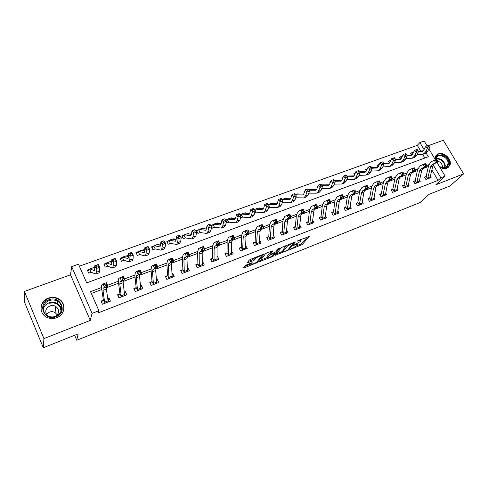 <?xml version="1.0" encoding="UTF-8"?>
<svg xmlns="http://www.w3.org/2000/svg" width="488" height="488" viewBox="0 0 488 488"><rect width="100%" height="100%" fill="white"/><g stroke="black" fill="none" stroke-linecap="round" stroke-linejoin="round"><path stroke-width="0.73" d="M290.238 249.417L302.273 244.549L309.197 236.497L298.052 240.627L297.058 241.261L298.888 240.724C300.553 240.108 301.249 240.108 300.974 240.724L300.266 241.59L293.617 245.373L295.405 244.872C297.058 244.262 297.747 244.256 297.485 244.854L296.796 245.69L290.238 249.417M56.681 317.712C65.16 314.803 66.466 303.109 58.92 298.998C55.62 297.137 52.118 296.832 48.403 298.101C39.565 300.937 38.393 313.491 46.781 317.279C49.977 318.792 53.277 318.939 56.681 317.712M439.7 167.061C442.232 168.598 444.635 168.976 446.904 168.189L449.68 165.713C452.858 160.253 444.251 151.304 438.334 153.885L435.381 156.636L434.893 158.99M246.416 264.947L245.061 265.789L243.5 267.93L244.244 267.912L257.713 262.263L263.666 254.455L262.94 254.455L250.515 259.348L249.13 260.202L247.178 262.88L253.223 260.781L254.59 259.939L255.572 258.622C256.517 257.219 262.221 254.913 261.214 256.334L257.274 261.531C256.34 262.886 250.759 265.155 251.723 263.788L252.412 262.855L251.674 262.867L246.416 264.947M43.31 347.73L24.589 302.322L24.4 291.452L43.914 338.599L43.31 347.73L78.153 333.871L76.781 340.264L420.113 202.532L429.025 194.334L450.058 185.971L463.6 173.874L435.833 184.775L445.123 176.15L440.847 177.815L438.084 180.389L98.314 312.845L98.899 310.728L92.061 313.387L71.693 266.625L78.495 264.197L86.687 282.869L428.318 156.739L426.128 153.055M43.914 338.599L90.286 320.396L92.061 313.387M275.147 255.334L288.762 249.923L295.399 241.938L281.454 247.471L275.147 255.334M272.066 256.853L259.476 261.586L265.466 253.766L266.844 252.912L272.786 250.856L270.206 254.156L270.913 254.15L275.671 251.967L278.349 248.599L279.801 248.008L273.402 256.029L272.066 256.853L271.773 256.285M463.6 173.874L443.299 140.269L428.458 145.625M438.084 180.389L431.874 169.909M428.421 166.499L422.303 168.805M417.405 170.648L411.097 173.026M406.205 174.869L399.702 177.315M394.816 179.157L388.113 181.682M383.233 183.519L376.327 186.123M371.453 187.959L364.335 190.637M359.467 192.467L352.129 195.231M347.273 197.06L339.709 199.909M334.86 201.733L327.07 204.667M322.233 206.491L314.205 209.517M309.38 211.328L301.102 214.446M296.289 216.257L287.761 219.472M282.967 221.278L274.177 224.59M269.394 226.389L260.336 229.799M255.572 231.593L246.233 235.112M241.487 236.894L231.861 240.523M227.14 242.298L217.221 246.037M212.518 247.806L202.288 251.655M197.616 253.418L187.069 257.389M182.421 259.14L171.55 263.233M166.926 264.972L155.721 269.193M151.127 270.925L139.568 275.275M135.011 276.995L123.092 281.484M118.566 283.186L106.274 287.816M101.785 289.506L91.323 293.447M424.7 177.431L425.908 176.534L424.493 177.077L425.908 179.486L431.093 177.492L430.373 176.266M413.763 181.634L414.995 180.719L413.556 181.268L414.977 183.708L420.247 181.67L419.491 180.383M402.655 185.904L403.899 184.97L402.435 185.531L403.857 187.99L409.219 185.928L408.425 184.568M391.352 190.253L392.62 189.295L391.132 189.869L392.553 192.351L398.007 190.247L397.177 188.813M379.865 194.669L381.152 193.693L379.64 194.273L381.067 196.78L386.606 194.645L385.74 193.132M368.184 199.165L369.489 198.165L367.952 198.756L369.379 201.288L375.01 199.116L374.107 197.512M356.301 203.734L357.631 202.709L356.069 203.313L357.49 205.869L363.218 203.661L362.273 201.965M344.217 208.388L345.565 207.339L343.973 207.949L345.4 210.535L351.226 208.284L350.231 206.485M331.919 213.116L333.292 212.042L331.669 212.664L333.097 215.281L339.026 212.994L337.983 211.078M319.408 217.935L320.799 216.831L319.152 217.465L320.579 220.106L326.612 217.776L325.508 215.745M306.671 222.833L308.087 221.704L306.415 222.345L307.837 225.017L313.979 222.65L312.814 220.478M293.709 227.823L295.149 226.664L293.447 227.323L294.868 230.019L301.12 227.609L299.894 225.291M280.515 232.904L281.979 231.715L280.246 232.379L281.668 235.112L288.03 232.654L286.731 230.171M267.082 238.083L268.571 236.857L266.802 237.534L268.223 240.291L274.707 237.796L273.329 235.131M253.406 243.353L254.913 242.091L253.113 242.78L254.535 245.574L261.135 243.03L259.665 240.273M239.468 248.721L241.005 247.422L239.175 248.13L240.59 250.948L247.312 248.355L245.745 245.61M225.279 254.187L226.841 252.857L224.968 253.571L226.383 256.426L233.234 253.784L231.556 251.046M210.816 259.762L212.402 258.39L210.499 259.122L211.914 262.007L218.892 259.317L217.477 256.444L217.105 256.59M196.078 265.448L197.695 264.032L195.755 264.771L197.164 267.692L204.277 264.954L202.868 262.044L202.38 262.233M181.06 271.236L182.701 269.779L180.725 270.535L182.134 273.493L189.381 270.694L187.978 267.753L187.361 267.991M165.749 277.147L167.421 275.635L165.401 276.409L166.804 279.398L174.198 276.55L172.795 273.579L172.057 273.859M150.139 283.168L151.835 281.613L149.779 282.399L151.182 285.425L158.722 282.522L157.319 279.508L156.453 279.844M134.218 289.317L135.945 287.7L133.852 288.506L135.243 291.574L142.935 288.609L141.538 285.559L140.538 285.944M117.98 295.588L119.737 293.916L117.602 294.74L118.993 297.839L126.831 294.813L125.44 291.733L124.3 292.166M101.419 301.993L103.206 300.254L101.022 301.096L102.407 304.231L110.41 301.151L109.019 298.028L107.738 298.522M420.674 151.012L417.307 145.333L79.379 266.204M424.828 158.02L422.645 154.342M410.695 153.622L411.872 152.701L410.457 153.214L411.445 154.891M399.751 157.594L400.947 156.654L399.507 157.173L400.538 158.942M388.631 161.632L389.839 160.668L388.381 161.199L389.454 163.059M377.322 165.737L378.554 164.749L377.065 165.292L378.06 167.018M365.829 169.909L367.08 168.903L365.567 169.446L366.409 170.934L368.08 167.152L369.758 166.53L370.435 167.402L371.399 167.055L370.721 166.182L369.758 166.53M355.252 173.179L353.873 173.679L354.538 174.856M347.779 176.016L347.389 176.022M342.942 177.632L341.984 177.98L342.454 178.821M335.799 180.377L335.335 180.383M330.413 182.164L329.894 182.353L330.15 182.829M323.611 184.818L323.08 184.818M311.21 189.332L310.606 189.326M298.595 193.931L297.912 193.919M285.767 198.616L284.998 198.592M282.259 202.727L290.689 202.691L292.373 200.733L293.642 196.939L292.001 194.59L293.636 193.986L294.288 194.925L295.362 194.541L294.703 193.602L293.636 193.986M272.7 203.386L271.853 203.344M268.589 207.699L269.669 207.272L277.33 207.577L278.947 205.631L280.13 201.837L278.508 199.458L280.124 198.86L280.777 199.812L281.869 199.415L281.216 198.464L280.124 198.86M259.409 208.242L259.238 207.906L258.469 208.187M254.669 212.768L256.267 212.146L263.727 212.554L265.271 210.621L266.375 206.833L264.758 204.417L266.369 203.819L267.015 204.789L268.125 204.387L267.479 203.423L266.369 203.819M245.879 213.195L245.684 212.811L244.842 213.116M240.309 215.062L240.889 214.543L240.151 214.811M240.486 217.929L242.621 217.111L249.868 217.63L251.338 215.708L252.357 211.914L250.753 209.474L252.351 208.876L252.998 209.852L254.126 209.444L253.486 208.468L252.351 208.876M232.105 218.24L231.879 217.8L230.964 218.136M225.95 220.521L226.999 219.569L225.657 220.051M226.219 222.333L226.554 222.992L228.719 222.168L235.747 222.79L237.144 220.887L238.071 217.093L236.485 214.616L238.071 214.031L238.711 215.019L239.864 214.604L239.224 213.616L238.071 214.031M218.075 223.388L217.825 222.888L216.831 223.248M211.341 226.078L212.853 224.687L210.987 225.358L211.499 226.389M211.658 226.719L212.371 228.152L214.567 227.316L221.363 228.055L222.687 226.164L223.516 222.375L221.936 219.862L223.516 219.277L224.151 220.283L225.322 219.856L224.687 218.856L223.516 219.277M203.789 228.634L203.508 228.067L202.435 228.451M196.908 231.33L198.439 229.897L196.542 230.586L197.921 233.41L200.147 232.562L206.705 233.423L207.943 231.544L208.681 227.756L207.113 225.212L208.681 224.632L209.303 225.651L210.505 225.218L209.877 224.199L208.681 224.632M189.24 233.996L188.923 233.343L187.764 233.758M182.201 236.686L183.762 235.21L181.823 235.905L183.201 238.766L185.458 237.906L191.766 238.888L192.919 237.028L193.553 233.246L192.004 230.659L193.553 230.086L194.175 231.117L195.395 230.678L194.773 229.647L193.553 230.086M174.417 239.468L174.064 238.717L172.819 239.163M167.213 242.146L168.799 240.621L166.829 241.334L168.201 244.226L170.489 243.353L176.534 244.457L177.595 242.621L178.126 238.839L176.595 236.222L178.126 235.649L178.742 236.698L179.987 236.247L179.37 235.198L178.126 235.649M159.32 245.055L158.917 244.195L157.581 244.677M151.939 247.715L153.555 246.135L151.542 246.861L152.915 249.789L155.227 248.904L161.003 250.143L161.973 248.325L162.394 244.543L160.875 241.889L162.394 241.322L163.004 242.383L164.273 241.926L163.669 240.865L162.394 241.322M143.942 250.771L143.478 249.777L142.057 250.295M136.372 253.388L138.012 251.753L135.963 252.497L137.329 255.456L139.672 254.565L145.168 255.938L146.04 254.138L146.345 250.362L144.844 247.672L146.351 247.111L146.949 248.191L148.248 247.721L147.644 246.647L146.351 247.111M128.265 256.621L127.74 255.468L126.221 256.023M120.499 259.183L122.165 257.487L120.072 258.243L121.439 261.239L123.812 260.33L129.009 261.849L129.784 260.074L129.973 256.304L128.49 253.571L129.973 253.016L130.571 254.114L131.888 253.632L131.296 252.54L129.973 253.016M111.77 261.458L110.074 261.861M104.316 265.088L106.006 263.331L103.871 264.106L105.231 267.137L107.641 266.216L112.527 267.881L113.198 266.125L113.259 262.367L111.801 259.592L113.265 259.043L113.85 260.153L115.198 259.665L114.613 258.561L113.265 259.043M94.794 267.387L93.604 267.82M87.809 271.121L89.524 269.291L87.346 270.077L88.7 273.146L91.146 272.219L95.709 274.036L96.264 272.304L96.203 268.553L94.763 265.734L96.209 265.197L96.789 266.326L98.161 265.826L97.588 264.697L96.209 265.197M74.658 335.262L76.781 340.264M90.286 320.396L70.51 274.811L24.4 291.452M70.51 274.811L71.693 266.625M417.307 145.333L419.887 142.563L424.182 141.032L427.061 145.863M101.498 287.56L90.542 291.671L98.899 310.728M428.867 164.688L426.561 165.548M417.826 168.83L415.264 169.794M406.608 173.039L403.771 174.106M395.195 177.327L392.084 178.492M383.592 181.682L380.189 182.957M371.789 186.111L368.086 187.502M359.778 190.619L355.764 192.126M347.56 195.206L343.229 196.829M335.128 199.873L330.461 201.623M322.47 204.618L317.493 206.491M309.593 209.456L304.28 211.45M296.478 214.378L290.824 216.501M283.125 219.386L277.117 221.644M269.522 224.492L263.154 226.883M255.669 229.696L248.923 232.227M241.554 234.99L234.417 237.668M227.17 240.389L219.631 243.219M212.518 245.891L204.557 248.88M197.579 251.497L189.185 254.651M182.347 257.213L173.502 260.531M166.811 263.044L157.508 266.539M150.975 268.992L141.184 272.664M134.816 275.055L124.525 278.916M118.328 281.24L107.519 285.297M440.847 177.815L433.179 164.92M428.909 148.968L435.394 159.832M436.949 162.443L445.123 176.15M424.041 149.554L419.887 142.563M259.238 207.906L259.03 208.224M245.684 212.811L245.464 213.164M231.879 217.8L231.648 218.197M217.825 222.888L217.575 223.333M203.508 228.067L203.246 228.561M188.923 233.343L188.649 233.898M174.064 238.717L173.777 239.346M158.917 244.195L158.624 244.903M143.478 249.777L143.185 250.582M127.74 255.468L127.447 256.383M111.691 261.275L111.404 262.318M231.818 250.948L231.556 251.357M217.477 256.444L217.105 257.048M202.868 262.044L202.392 262.867M187.978 267.753L187.398 268.821M172.795 273.579L172.124 274.921M157.319 279.508L156.563 281.179M141.538 285.559L140.703 287.603M125.44 291.733L124.666 293.916M109.019 298.028L108.336 300.285M297.247 244.409L296.954 243.799M296.673 245.824L301.736 243.53L307.355 236.967M276.281 253.919L283.278 251.143M286.846 250.57L287.786 249.996L293.575 243.006L293.105 243L287.267 246.269L283.29 251.161C283.022 251.771 283.735 251.765 285.425 251.131L286.846 250.57M286.895 245.019L287.267 246.269M282.985 250.576L282.747 250.118L286.718 245.214M267.552 257.383L260.568 260.153M271.096 251.241L269.742 253.241M274.75 252.607L274.36 253.095M267.674 257.389L267.601 257.487C266.674 258.823 272.084 256.603 273.06 255.248L274.524 253.406L273.829 253.412L269.077 255.596L267.674 257.389L267.265 256.828M267.131 256.334L268.534 254.535L269.962 253.668M248.209 261.464L252.674 259.701L254.986 257.585M261.165 255.944L262.026 254.815M244.525 266.521L251.668 263.685M418.436 151.811L422.23 151.493L423.749 150.115L425.701 146.369L427.403 145.741L428.092 146.559L428.976 146.241L428.287 145.418L427.403 145.741M428.976 146.241L429.623 147.62L427.647 151.359L425.377 153.409L423.401 154.135M429.623 147.62L427.415 148.419L425.451 152.158L423.188 154.208L416.953 154.69M411.872 152.701L413.69 152.11M418.283 151.17L423.236 150.847M412.128 152.512L412.86 153.751M428.092 146.559L427.415 148.419L425.701 146.369M430.63 166.737L432.264 164.444L435.546 162.894L434.436 160.192L431.154 161.76L428.72 165.212L426.14 176.302L427.579 178.742L430.63 166.737L432.819 165.914L434.454 163.614L437.754 162.065L435.546 162.894L436.76 161.418L437.638 161.089L437.193 160.003L436.309 160.339L436.76 161.418M436.309 160.339L434.436 160.192L436.638 159.369L437.193 160.003M427.579 178.742L429.69 178.029L430.233 176.845L432.819 165.914M437.754 162.065L437.638 161.089M407.187 155.818L411.177 155.513L412.665 154.141L414.562 150.383L416.258 149.755L416.947 150.591L417.844 150.261L417.161 149.432L416.258 149.755M417.844 150.261L418.515 151.646L416.593 155.391L414.361 157.441L412.348 158.179M418.515 151.646L416.27 152.463L414.361 156.209L412.14 158.252L405.748 158.704M400.947 156.654L402.441 156.093M406.931 155.16L412.177 154.849M401.203 156.465L401.776 157.447M416.947 150.591L416.27 152.463L414.562 150.383M395.725 159.887L399.934 159.6L401.392 158.234L403.234 154.47L404.93 153.842L405.613 154.684L406.528 154.354L405.845 153.513L404.93 153.842M406.528 154.354L407.224 155.745L405.351 159.497L403.167 161.534L401.112 162.291M407.224 155.745L404.942 156.569L403.082 160.326L400.904 162.364L394.353 162.779M389.839 160.668L390.967 160.131M395.371 159.21L400.941 158.917M390.095 160.485L390.504 161.18M405.613 154.684L404.942 156.569L403.234 154.47M383.995 164.029L388.503 163.761L389.93 162.394L391.718 158.624L393.407 158.002L394.084 158.85L395.018 158.515L394.334 157.667L393.407 158.002M395.018 158.515L395.738 159.911L393.92 163.669L391.785 165.7L389.686 166.469M395.738 159.911L393.413 160.753L391.614 164.511L389.485 166.542L382.763 166.914M378.554 164.749L379.298 164.285M383.611 163.321L389.509 163.053M378.81 164.566L379.036 164.956M394.084 158.85L393.413 160.753L391.718 158.624M419.589 170.904L421.181 168.61L424.42 167.079L423.297 164.352L420.07 165.902L417.691 169.354L415.227 180.487L416.66 182.945L419.589 170.904L421.815 170.068L423.413 167.768L426.658 166.237L424.42 167.079L425.627 165.597L426.524 165.255L426.073 164.169L425.176 164.505L425.627 165.597M425.176 164.505L423.297 164.352L425.536 163.517L426.073 164.169M416.66 182.945L418.814 182.225L419.345 181.036L421.815 170.068M426.658 166.237L426.524 165.255M408.365 175.143L409.92 172.844L413.104 171.331L411.97 168.58L408.798 170.117L406.48 173.569L404.131 184.739L405.571 187.227L408.365 175.143L410.621 174.289L412.189 171.996L415.38 170.477L413.104 171.331L414.3 169.842L415.215 169.501L414.763 168.397L413.848 168.738L414.3 169.842M413.848 168.738L411.97 168.58L414.251 167.732L414.763 168.397M405.571 187.227L407.767 186.483L408.273 185.3L410.621 174.289M415.38 170.477L415.215 169.501M396.945 179.45L398.464 177.156L401.587 175.656L400.453 172.886L397.33 174.399L395.073 177.852L392.852 189.063L394.292 191.571L396.945 179.45L399.245 178.584L400.77 176.29L403.905 174.789L401.587 175.656L402.783 174.161L403.716 173.813L403.259 172.703L402.332 173.051L402.783 174.161M402.332 173.051L400.453 172.886L402.771 172.02L403.259 172.703M394.292 191.571L396.53 190.82L397.012 189.631L399.245 178.584M403.905 174.789L403.716 173.813M372.045 168.232L376.876 167.988L378.267 166.621L380 162.852L381.683 162.23L382.36 163.09L383.306 162.748L382.629 161.888L381.683 162.23M383.306 162.748L384.056 164.145L382.299 167.909L380.207 169.94L378.066 170.721M384.056 164.145L381.695 165.005L379.951 168.769L377.871 170.794L370.971 171.117M367.08 168.903L367.421 168.641M371.636 167.494L377.883 167.262M382.36 163.09L381.695 165.005L380 162.852M385.337 183.83L386.807 181.536L389.881 180.06L388.735 177.26L385.673 178.761L383.476 182.213L381.378 193.455L382.824 195.993L385.337 183.83L387.673 182.951L389.156 180.658L392.236 179.175L389.881 180.06L391.071 178.559L392.016 178.199L391.553 177.083L390.607 177.437L391.071 178.559M390.607 177.437L388.735 177.26L391.095 176.381L391.553 177.083M382.824 195.993L385.105 195.224L385.569 194.035L387.673 182.951M392.236 179.175L392.016 178.199M435.51 159.789C435.15 151.829 448.563 154.83 448.808 162.718C448.094 167.945 444.934 169.177 439.322 166.414M439.237 166.28C442.921 168.451 445.703 168.171 447.581 165.42L448.051 162.876C447.911 156.837 438.132 152.939 436.144 158.161L435.76 159.698M442.25 167.616L442.409 166.249C441.951 163.596 440.365 161.918 437.657 161.211M448.039 167.597L449.198 166.091L449.784 162.907C449.613 156.355 439.694 151.146 435.943 155.66M56.083 316.712C44.237 321.702 36.777 303.743 48.934 299.76C60.61 294.941 68.137 312.527 56.083 316.712M49.178 300.602C42.139 302.883 41.187 312.851 47.83 315.907C50.398 317.145 53.052 317.273 55.791 316.285C62.604 313.961 63.635 304.543 57.541 301.285C54.906 299.821 52.118 299.595 49.178 300.602M46.415 314.357L49.373 312.131C51.374 311.429 53.277 311.57 55.077 312.546L57.37 314.943M56.071 316.175C59.573 312.71 59.457 309.453 55.717 306.403C53.869 305.397 51.923 305.25 49.874 305.958C45.384 308.514 44.591 311.765 47.482 315.718M63.318 311.265C64.684 306.33 63.19 302.371 58.841 299.406C55.565 297.552 52.088 297.259 48.403 298.51C43.127 300.846 40.705 304.689 41.138 310.039M56.937 307.318L55.675 306.818M354.142 174.155L355.203 173.289M359.888 172.502L365.048 172.288L366.409 170.928M371.399 167.055L372.167 168.458L370.471 172.227L368.434 174.246L366.25 175.046M372.167 168.458L369.77 169.33L368.086 173.1L366.055 175.113L358.979 175.387M359.442 171.733L366.061 171.538M370.435 167.402L369.77 169.33L368.08 167.152M342.259 178.468L342.771 178.053M347.499 176.839L353.019 176.662L354.349 175.308L355.953 171.526L357.625 170.91L358.296 171.788L359.278 171.434L358.601 170.556L357.625 170.91M359.278 171.434L360.077 172.844L358.442 176.619L356.454 178.626L354.227 179.444M360.077 172.844L357.637 173.728L356.014 177.504L354.038 179.511L346.767 179.724M347.023 176.034L354.032 175.881M358.296 171.788L357.637 173.728L355.953 171.526M334.884 181.243L340.783 181.109L342.07 179.761L343.613 175.979L345.278 175.363L345.949 176.253L346.944 175.894L346.273 175.003L345.278 175.363M346.944 175.894L347.773 177.309L346.205 181.085L344.272 183.085L341.996 183.921M347.773 177.309L345.284 178.205L343.729 181.987L341.807 183.988L334.341 184.135M334.53 180.469L341.789 180.304M345.949 176.253L345.284 178.205L343.613 175.979M322.031 185.714L328.332 185.635L329.583 184.299L331.053 180.505L332.712 179.895L333.377 180.798L334.39 180.432L333.725 179.529L332.712 179.895M334.39 180.432L335.25 181.847L333.749 185.629L331.87 187.624L329.546 188.472M335.25 181.847L332.718 182.768L331.23 186.55L329.363 188.539L321.696 188.606M322.287 184.897L329.333 184.806M333.377 180.798L332.718 182.768L331.053 180.505M308.928 190.247L315.657 190.247L316.871 188.911L318.274 185.117L319.921 184.507L320.585 185.422L321.616 185.05L320.951 184.135L319.921 184.507M321.616 185.05L322.501 186.471L321.074 190.259L319.256 192.241L316.883 193.108M322.501 186.471L319.927 187.404L318.511 191.192L316.706 193.175L308.819 193.156M309.831 189.399L316.651 189.381M320.585 185.422L319.927 187.404L318.274 185.117M373.521 188.289L374.955 185.995L377.968 184.537L376.809 181.713L373.808 183.195L371.679 186.642L369.715 197.927L371.161 200.489L373.521 188.289L375.9 187.392L377.34 185.098L380.365 183.634L377.968 184.537L379.152 183.03L380.109 182.664L379.646 181.536L378.688 181.896L379.152 183.03M378.688 181.896L376.809 181.713L379.213 180.816L379.646 181.536M371.161 200.489L373.485 199.702L373.93 198.518L375.9 187.392M380.365 183.634L380.109 182.664M361.51 192.821L362.895 190.534L365.841 189.094L364.682 186.245L361.742 187.703L359.674 191.15L357.856 202.471L359.296 205.064L361.51 192.821L363.926 191.912L365.323 189.619L368.281 188.179L365.841 189.094L367.019 187.575L367.995 187.209L367.531 186.068L366.555 186.434L367.019 187.575M366.555 186.434L364.682 186.245L367.122 185.336L367.531 186.068M359.296 205.064L361.669 204.258L362.09 203.075L363.926 191.912M368.281 188.179L367.995 187.209M349.28 197.439L350.622 195.151L353.501 193.736L352.336 190.857L349.457 192.296L347.462 195.737L345.785 207.101L347.23 209.718L349.28 197.439L351.744 196.505L353.092 194.218L355.99 192.797L353.501 193.736L354.672 192.211L355.673 191.833L355.203 190.686L354.203 191.058L354.672 192.211M354.203 191.058L352.336 190.857L354.819 189.93L355.203 190.686M347.23 209.718L349.646 208.894L351.744 196.505M355.99 192.797L355.673 191.833M336.836 202.136L338.129 199.848L340.947 198.451L339.77 195.554L336.958 196.969L335.036 200.409L333.511 211.804L334.951 214.452L336.836 202.136L339.343 201.184L340.642 198.903L343.473 197.5L340.947 198.451L342.106 196.92L343.119 196.542L342.649 195.383L341.637 195.761L342.106 196.92M341.637 195.761L339.77 195.554L342.295 194.608L342.649 195.383M334.951 214.452L337.421 213.61L339.343 201.184M343.473 197.5L343.119 196.542M324.172 206.912L325.417 204.631L328.162 203.258L326.972 200.33L324.239 201.721L322.391 205.161L321.019 216.593L322.458 219.264L324.172 206.912L326.728 205.948L327.973 203.667L330.736 202.288L328.162 203.258L329.315 201.721L330.345 201.331L329.87 200.159L328.839 200.55L329.315 201.721M328.839 200.55L326.972 200.33L329.553 199.366L330.345 201.331M322.458 219.264L324.978 218.411L326.728 205.948M329.553 199.366L329.87 200.159M295.563 194.852L302.755 194.938L303.926 193.608L305.256 189.814L306.897 189.204L307.556 190.131L308.605 189.753L307.946 188.826L306.897 189.204M308.605 189.753L309.526 191.18L308.166 194.968L306.409 196.939L303.987 197.823M309.526 191.18L306.903 192.132L305.561 195.92L303.817 197.89L295.697 197.78M297.155 193.98L303.743 194.035M307.556 190.131L306.903 192.132L305.256 189.814M311.283 211.78L312.472 209.498L315.144 208.15L313.949 205.198L311.283 206.564L309.52 209.999L308.306 221.467L309.746 224.169L311.283 211.78L313.882 210.798L315.077 208.516L317.767 207.168L315.144 208.15L316.291 206.607L317.34 206.21L316.858 205.027L315.809 205.424L316.291 206.607M315.809 205.424L313.949 205.198L316.572 204.216L317.34 206.21M309.746 224.169L312.314 223.291L313.882 210.798M316.572 204.216L316.858 205.027M281.942 199.525L289.622 199.714L290.75 198.39L292.001 194.59M295.362 194.541L296.314 195.969L295.033 199.763L293.337 201.721L290.86 202.63M296.314 195.969L293.642 196.939L294.288 194.925M284.26 198.646L290.598 198.775M282.485 202.02L282.735 202.496M298.156 216.733L299.29 214.452L301.883 213.134L300.681 210.151L298.095 211.493L296.411 214.921L295.362 226.426L296.808 229.159L298.156 216.733L300.803 215.733L301.944 213.457L304.555 212.134L301.883 213.134L303.024 211.585L304.091 211.182L303.609 209.986L302.542 210.389L303.024 211.585M302.542 210.389L300.681 210.151L303.353 209.151L304.091 211.182M296.808 229.159L299.425 228.262L300.803 215.733M303.353 209.151L303.609 209.986M268.248 204.49L276.251 204.576L277.33 203.264L278.508 199.458M281.869 199.415L282.851 200.855L281.649 204.643L280.021 206.595L277.495 207.516M282.851 200.855L280.13 201.837L280.777 199.812M271.133 203.392L277.214 203.594M269.022 206.235L269.571 207.284M284.791 221.772L285.87 219.502L288.384 218.209L287.17 215.196L284.663 216.513L283.064 219.935L282.192 231.477L283.632 234.234L284.791 221.772L287.487 220.759L288.573 218.484L291.104 217.191L288.384 218.209L289.512 216.654L290.604 216.245L290.116 215.037L289.024 215.446L289.512 216.654M289.024 215.446L287.17 215.196L289.89 214.183L290.604 216.245M283.632 234.234L286.303 233.319L287.487 220.759M289.89 214.183L290.116 215.037M254.529 209.614L255.425 209.145L262.635 209.523L263.666 208.224L264.758 204.417M267.479 203.423L269.144 205.826L268.028 209.62L266.466 211.554L263.886 212.5M268.125 204.387L269.144 205.826L266.375 206.833L267.015 204.789M257.768 208.224L263.575 208.498M254.76 209.425L256.169 212.158M271.182 226.914L272.194 224.645L274.628 223.382L273.408 220.338L270.986 221.625L269.474 225.041L268.778 236.613L270.218 239.407L271.182 226.914L273.921 225.877L274.951 223.608L277.397 222.339L274.628 223.382L275.744 221.814L276.855 221.399L276.367 220.179L275.256 220.594L275.744 221.814M275.256 220.594L273.408 220.338L276.178 219.301L276.855 221.399M270.218 239.407L272.951 238.473L273.921 225.877M276.178 219.301L276.367 220.179M240.889 214.543L241.755 214.086L248.764 214.567L249.746 213.274L250.753 209.474M253.486 208.468L255.181 210.889L254.144 214.683L252.662 216.605L250.021 217.569M254.126 209.444L255.181 210.889L252.357 211.914L252.998 209.852M244.159 213.14L249.685 213.488M241.121 214.36L242.524 217.123M257.31 232.142L258.268 229.885L260.61 228.646L259.384 225.578L257.048 226.835L255.627 230.238L255.12 241.853L256.56 244.671L257.31 232.142L260.104 231.092L261.074 228.829L263.435 227.585L260.61 228.646L261.721 227.072L262.855 226.652L262.361 225.419L261.226 225.846L261.721 227.072M261.226 225.846L259.384 225.578L262.209 224.523L262.855 226.652M256.56 244.671L259.348 243.719L260.104 231.092M262.209 224.523L262.361 225.419M226.999 219.569L227.841 219.118L234.63 219.704L235.57 218.423L236.485 214.616M239.224 213.616L240.95 216.05L240.004 219.844L238.595 221.753L235.899 222.741M239.864 214.604L240.95 216.05L238.071 217.093L238.711 215.019M230.305 218.154L235.533 218.563M227.225 219.38L228.634 222.174M243.183 237.473L244.073 235.222L246.33 234.02L245.092 230.916L242.847 232.142L241.523 235.539L241.212 247.184L242.646 250.039L243.183 237.473L246.031 236.399L246.934 234.142L249.203 232.935L246.33 234.02L247.428 232.434L248.581 232.007L248.087 230.763L246.928 231.196L247.428 232.434M246.928 231.196L245.092 230.916L247.971 229.842L249.203 232.935L248.581 232.007M242.646 250.039L245.494 249.057L246.031 236.399M247.971 229.842L248.087 230.763M212.853 224.687L213.665 224.242L220.234 224.938L221.119 223.669L221.936 219.862M224.687 218.856L226.45 221.308L225.596 225.102L224.266 226.993L221.509 228.006M225.322 219.856L226.45 221.308L223.516 222.375L224.151 220.283M216.196 223.254L221.101 223.73M213.079 224.498L214.482 227.323M198.439 229.897L199.226 229.464L205.564 230.275L206.394 229.012L207.113 225.212M209.877 224.199L211.67 226.67L210.914 230.464L209.663 232.337L206.845 233.368M210.505 225.218L211.67 226.67L208.681 227.756L209.303 225.651M201.825 228.451L206.394 228.988M198.665 229.714L200.062 232.569M183.762 235.21L184.513 234.783L190.607 235.71L191.381 234.46L192.004 230.659M194.773 229.647L196.603 232.136L195.944 235.924L194.779 237.784L191.894 238.839M195.395 230.678L196.603 232.136L193.553 233.246L194.175 231.117M187.179 233.746L191.4 234.338M183.976 235.021L185.379 237.912M168.799 240.621L169.519 240.206L175.363 241.255L176.076 240.017L176.595 236.222M179.37 235.198L179.7 235.1L181.237 237.711L180.682 241.493L179.602 243.335L176.656 244.415M179.987 236.247L181.237 237.711L178.126 238.839L178.742 236.698M172.258 239.138L176.107 239.779M169.013 240.431L170.41 243.359M153.555 246.135L154.238 245.732L159.82 246.91L160.467 245.684L160.875 241.889M163.669 240.865L164.047 240.749L165.566 243.396L165.121 247.172L164.133 248.996L161.119 250.1M164.273 241.926L165.566 243.396L162.394 244.543L163.004 242.383M157.051 244.641L160.509 245.311M153.763 245.946L155.153 248.904M138.012 251.753L138.665 251.363L143.966 252.674L144.552 251.46L144.844 247.672M147.644 246.647L148.077 246.507L149.578 249.191L149.249 252.967L148.358 254.766L145.272 255.895M148.248 247.721L149.578 249.191L146.345 250.362L146.949 248.191M141.544 250.246L144.594 250.936M138.22 251.57L139.605 254.565M122.165 257.487L122.781 257.109L127.795 258.548L128.314 257.353L128.49 253.571M131.296 252.54L131.791 252.381L133.273 255.108L133.059 258.878L132.266 260.659L129.113 261.812M131.888 253.632L133.273 255.108L129.973 256.304L130.571 254.114M125.739 255.956L128.344 256.645M122.366 257.304L123.751 260.33M106.006 263.331L106.585 262.965L111.301 264.551L111.746 263.368L111.801 259.592M114.613 258.561L115.162 258.378L116.626 261.141L116.541 264.905L115.851 266.661L112.618 267.845M115.198 259.665L116.626 261.141L113.259 262.367L113.85 260.153M109.623 261.788L111.758 262.434M106.207 263.148L107.58 266.216M231.33 254.4L231.69 241.816L232.526 239.565L234.704 238.388L231.769 239.492L230.525 236.357L228.378 237.552L227.152 240.938L227.042 252.613L228.476 255.499L228.787 242.908L229.616 240.657L231.769 239.492L232.855 237.9L234.033 237.461L233.532 236.204L232.355 236.649L232.855 237.9M232.355 236.649L230.525 236.357L233.459 235.259L234.704 238.388L234.033 237.461M228.476 255.499L231.379 254.498M233.459 235.259L233.532 236.204M214.116 248.447L214.873 246.202L216.928 245.067L215.672 241.902L213.628 243.067L212.506 246.44L212.603 258.146L214.031 261.068L214.116 248.447L217.075 247.331L217.843 245.086L219.923 243.945L216.928 245.067L218.008 243.475L219.204 243.024L218.703 241.755L217.502 242.207L218.008 243.475M217.502 242.207L215.672 241.902L218.667 240.785L219.923 243.945L219.204 243.024M214.031 261.068L217.001 260.043L217.075 247.331M218.667 240.785L218.703 241.755M202.361 265.326L202.514 265.631M199.159 254.089L199.842 251.857L201.8 250.753L200.531 247.556L198.592 248.685L197.579 252.052L197.89 263.788L199.317 266.741L199.159 254.089L202.178 252.949L202.874 250.716L204.85 249.612L201.8 250.753L202.862 249.154L204.082 248.697L203.575 247.416L202.355 247.874L202.862 249.154M202.355 247.874L200.531 247.556L203.581 246.422L204.85 249.612L204.082 248.697M199.317 266.741L202.349 265.698L202.178 252.949M203.581 246.422L203.575 247.416M187.441 270.889L187.666 271.358M183.915 259.842L184.519 257.621L186.367 256.554L185.092 253.327L183.256 254.419L182.359 257.768L182.89 269.535L184.318 272.524L183.915 259.842L186.983 258.683L187.606 256.456L189.478 255.389L186.367 256.554L187.416 254.95L188.661 254.48L188.148 253.187L186.904 253.656L187.416 254.95M186.904 253.656L185.092 253.327L188.203 252.162L189.478 255.389L188.661 254.48M184.318 272.524L187.416 271.456L186.983 258.683M188.203 252.162L188.148 253.187M172.209 276.507L172.532 277.196M168.36 265.71L168.891 263.496L170.623 262.471L169.342 259.207L167.616 260.263L166.835 263.599L167.604 275.391L169.031 278.416L168.36 265.71L171.495 264.526L172.044 262.312L173.795 261.281L170.623 262.471L171.66 260.86L172.929 260.379L172.416 259.073L171.148 259.549L171.66 260.86M171.148 259.549L169.342 259.207L172.514 258.024L173.795 261.281L172.929 260.379M169.031 278.416L172.197 277.324L171.495 264.526M172.514 258.024L172.416 259.073M156.636 282.137L157.106 283.144M152.5 271.7L152.951 269.492L154.568 268.51L153.269 265.21L151.664 266.222L151.012 269.547L152.018 281.369L153.439 284.431L152.5 271.7L155.702 270.492L156.166 268.284L157.801 267.29L154.568 268.51L155.587 266.887L156.886 266.399L156.367 265.082L155.068 265.564L155.587 266.887M155.068 265.564L153.269 265.21L156.514 264.002L157.801 267.29L156.886 266.399M153.439 284.431L156.679 283.308L155.702 270.492M156.514 264.002L156.367 265.082M140.727 287.792L141.374 289.207M136.323 277.8L136.683 275.61L138.177 274.671L136.872 271.334L135.396 272.31L134.865 275.61L136.128 287.456L137.543 290.555L136.323 277.8L139.586 276.574L139.964 274.378L141.483 273.426L138.177 274.671L139.184 273.042L140.507 272.542L139.983 271.212L138.659 271.706L139.184 273.042M138.659 271.706L136.872 271.334L140.178 270.102L141.483 273.426L140.507 272.542M137.543 290.555L140.849 289.408L139.586 276.574M140.178 270.102L139.983 271.212M124.458 293.465L125.331 295.392M119.816 284.034L120.091 281.857L121.451 280.954L120.139 277.587L118.785 278.514C118.297 278.892 118.163 279.99 118.389 281.802L119.914 293.672L121.323 296.808L119.816 284.034L123.141 282.778L123.433 280.594L124.824 279.685L121.451 280.954L122.439 279.319L123.793 278.813L123.263 277.465L121.915 277.971L122.439 279.319M121.915 277.971L120.139 277.587L123.513 276.33L124.824 279.685L123.793 278.813M121.323 296.808L124.708 295.636L123.141 282.778M123.513 276.33L123.263 277.465M89.524 269.291L90.06 268.937L94.465 270.669L94.763 265.734M97.588 264.697L98.198 264.496L99.643 267.302L99.68 271.06L99.101 272.792L95.794 274M98.161 265.826L99.643 267.302L96.203 268.553L96.789 266.326M93.184 267.729L94.812 268.302M89.719 269.108L91.091 272.212M107.872 299.437L108.964 301.706M102.968 290.39L103.145 288.225L104.377 287.371L103.053 283.967L101.833 284.852C101.394 285.212 101.309 286.297 101.577 288.115L103.377 300.01L104.78 303.188L102.968 290.39L106.366 289.109L106.561 286.938L107.824 286.078L104.377 287.371L105.347 285.73L106.726 285.212L106.195 283.851L104.816 284.37L105.347 285.73M104.816 284.37L103.053 283.967L106.5 282.68L107.824 286.078L106.726 285.212M104.78 303.188L108.238 301.987L106.366 289.109M106.5 282.68L106.195 283.851M295.222 244.531L295.405 244.872M298.699 240.37L298.888 240.724M301.736 243.53L302.273 244.549M300.407 244.342L300.944 245.366M288.408 249.24L288.762 249.923M287.243 250.381L287.426 250.74M275.531 254.852L275.799 255.364M292.922 242.646L293.105 243M291.47 243.219L291.653 243.573M282.857 249.966L283.4 251.009M259.909 261.019L260.189 261.574M269.687 253.052L270.236 254.12M273.024 255.297L273.402 256.029M273.652 253.065L273.829 253.412M269.888 253.699L270.431 254.76M268.534 254.535L269.077 255.596M251.393 262.977L251.765 263.715M255.035 257.566L255.572 258.622M254.041 258.86L254.59 259.939M252.674 259.701L253.223 260.781M247.623 262.269L247.928 262.873M257.316 261.476L257.713 262.263M256.084 262.514L256.377 263.093M243.945 267.314L244.244 267.912M422.882 151.158L421.656 151.603M427.647 151.359L425.451 152.158M413.812 151.872L413.025 152.152M432.264 164.444L434.454 163.614M428.074 177.681L430.233 176.845M411.817 155.184L410.609 155.623M416.593 155.391L414.361 156.209M402.509 155.959L402.088 156.111M400.563 159.271L399.373 159.704M405.351 159.497L403.082 160.326M389.119 163.431L387.954 163.858M393.92 163.669L391.614 164.511M421.181 168.61L423.413 167.768M417.142 181.884L419.345 181.036M409.92 172.844L412.189 171.996M406.034 186.16L408.273 185.3M398.464 177.156L400.77 176.29M394.743 190.509L397.012 189.631M377.48 167.665L376.333 168.079M382.299 167.909L379.951 168.769M386.807 181.536L389.156 180.658M383.257 194.925L385.569 194.035M435.973 158.606C440.847 158.124 443.94 160.43 445.263 165.53L445.019 167.536M444.574 167.646L444.806 165.743C443.537 160.833 440.554 158.6 435.857 159.039M43.261 309.331C43.987 306.269 45.902 304.109 49.007 302.847C51.923 301.84 54.687 302.066 57.297 303.518C59.884 305.14 61.244 307.416 61.372 310.337M61.012 311.375C60.323 304.622 56.352 301.932 49.099 303.31M365.646 171.965L364.518 172.374M370.471 172.227L368.086 173.1M353.605 176.345L352.501 176.748M358.442 176.619L356.014 177.504M341.35 180.798L340.27 181.188M346.205 181.085L343.729 181.987M334.951 180.389L334.469 180.56M328.888 185.33L327.832 185.714M333.749 185.629L331.23 186.55M322.696 184.818L321.696 185.178M316.2 189.942L315.169 190.314M321.074 190.259L318.511 191.192M310.234 189.326L308.69 189.881M374.955 185.995L377.34 185.098M371.575 199.421L373.93 198.518M362.895 190.534L365.323 189.619M359.699 203.996L362.09 203.075M350.622 195.151L353.092 194.218M347.615 208.644L350.048 207.711M338.129 199.848L340.642 198.903M335.317 213.378L337.794 212.426M325.417 204.631L327.973 203.667M322.806 218.191L325.325 217.221M303.28 194.639L302.279 195.005M308.166 194.968L305.561 195.92M297.546 193.913L295.447 194.669M312.472 209.498L315.077 208.516M310.075 223.095L312.637 222.107M290.134 199.415L289.158 199.769M295.033 199.763L292.373 200.733M284.638 198.579L282.034 199.525M299.29 214.452L301.944 213.457M297.113 228.079L299.724 227.079M276.745 204.283L275.799 204.631M281.649 204.643L278.947 205.631M271.505 203.331L268.845 204.289M285.87 219.502L288.573 218.484M283.918 233.16L286.578 232.136M263.111 209.242L262.19 209.572M268.028 209.62L265.271 210.621M258.128 208.169L255.425 209.145M272.194 224.645L274.951 223.608M270.48 238.333L273.189 237.29M249.222 214.287L248.337 214.61M254.144 214.683L251.338 215.708M244.512 213.091L241.755 214.086M258.268 229.885L261.074 228.829M256.798 243.597L259.555 242.536M235.07 219.435L234.216 219.74M240.004 219.844L237.144 220.887M230.647 218.106L227.841 219.118M244.073 235.222L246.934 234.142M242.859 248.959L245.671 247.88M220.655 224.675L219.838 224.974M225.596 225.102L222.687 226.164M216.519 223.211L213.665 224.242M205.966 230.013L205.18 230.299M210.914 230.464L207.943 231.544M202.136 228.414L199.226 229.464M190.991 235.46L190.241 235.728M195.944 235.924L192.919 237.028M187.477 233.715L184.513 234.783M175.723 241.011L175.015 241.267M180.682 241.493L177.595 242.621M172.545 239.114L169.519 240.206M160.155 246.666L159.484 246.91M165.121 247.172L161.973 248.325M157.319 244.616L154.238 245.732M144.277 252.436L143.655 252.668M149.249 252.967L146.04 254.138M141.801 250.228L138.665 251.363M128.082 258.329L127.502 258.536M133.059 258.878L129.784 260.074M125.983 255.95L122.781 257.109M111.557 264.331L111.026 264.526M116.541 264.905L113.198 266.125M109.849 261.781L106.585 262.965M228.787 242.908L231.69 241.816M229.616 240.657L232.526 239.565M228.665 254.425L231.525 253.327M214.873 246.202L217.843 245.086M214.195 259.994L217.111 258.872M199.842 251.857L202.874 250.716M199.458 265.667L202.429 264.526M184.519 257.621L187.606 256.456M184.427 271.45L187.459 270.285M168.891 263.496L172.044 262.312M169.11 277.349L172.197 276.159M152.951 269.492L156.166 268.284M153.488 283.357L156.636 282.149M136.683 275.61L139.964 274.378M137.561 289.488L140.77 288.255M120.091 281.857L123.433 280.594M121.311 295.746L124.586 294.484M94.696 270.462L94.208 270.639M99.68 271.06L96.264 272.304M93.391 267.735L90.06 268.937M103.145 288.225L106.561 286.938M104.731 302.127L108.074 300.84M58.92 298.998L58.871 299.425M300.431 239.693L300.73 240.261M293.306 242.499L293.52 242.896M282.747 250.118L283.29 251.161M269.663 253.089L270.206 254.156M267.064 256.432L267.601 257.487M274.232 252.839L274.445 253.26M251.326 263.001L251.723 263.788M260.702 255.334L260.995 255.907M413.855 151.792L412.647 152.226M402.545 155.879L401.709 156.178M391.047 160.034L390.595 160.198M445.562 167.341L447.581 165.42M58.298 304.201L58.237 304.75M57.297 303.518L57.541 301.285M55.717 306.403L55.077 312.546M322.367 184.867L321.659 185.123M309.904 189.374L308.654 189.826M297.229 193.956L295.411 194.614M284.333 198.622L281.918 199.494M271.2 203.368L268.546 204.326M257.835 208.199L255.132 209.175M244.226 213.122L241.475 214.116M230.373 218.13L227.567 219.142M216.257 223.23L213.402 224.266M201.879 228.427L198.976 229.482M187.233 233.728L184.275 234.795M172.313 239.12L169.293 240.212M157.099 244.622L154.019 245.732M141.593 250.228L138.458 251.363M125.782 255.944L122.586 257.097M109.666 261.769L106.402 262.953M93.22 267.717L89.896 268.918"/></g></svg>
